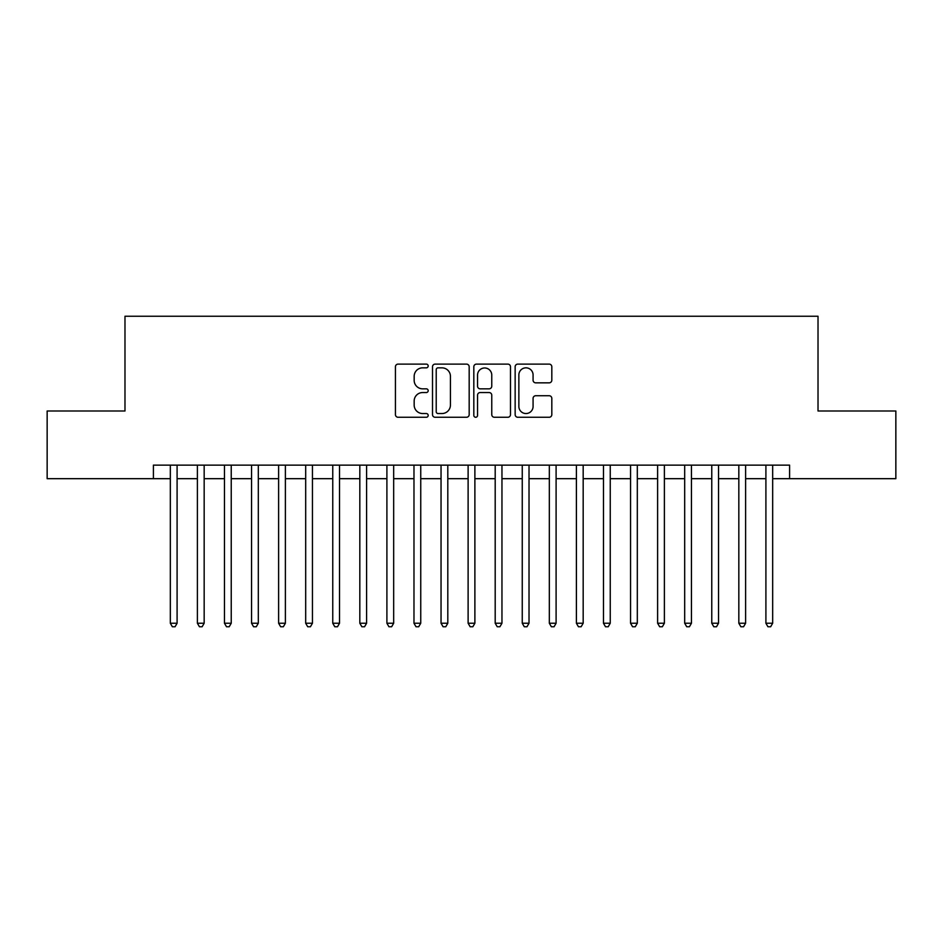 <?xml version="1.0" encoding="UTF-8"?>
<svg xmlns="http://www.w3.org/2000/svg" width="943" height="943" viewBox="0 0 943 943"><rect width="100%" height="100%" fill="white"/><g stroke="black" fill="none" stroke-linecap="round" stroke-linejoin="round"><path stroke-width="1.41" d="M428.181 365.978A1.862 1.862 0 0 0 426.33 364.116L398.087 364.116A2.652 2.652 0 0 0 395.435 366.78L395.435 414.602A2.652 2.652 0 0 0 398.087 417.266L426.33 417.266A1.862 1.862 0 0 0 428.181 415.403A1.862 1.862 0 0 0 426.33 413.541L422.676 413.541A8.499 8.499 0 0 1 414.166 405.042L414.166 401.058A8.499 8.499 0 0 1 422.676 392.547L426.33 392.547A1.862 1.862 0 0 0 428.181 390.685A1.862 1.862 0 0 0 426.33 388.834L422.676 388.834A8.499 8.499 0 0 1 414.166 380.324L414.166 376.34A8.499 8.499 0 0 1 422.676 367.841L426.33 367.841A1.862 1.862 0 0 0 428.181 365.978M549.156 382.846A2.652 2.652 0 0 0 551.82 380.194L551.82 366.78A2.652 2.652 0 0 0 549.156 364.116L517.801 364.116A2.652 2.652 0 0 0 515.149 366.78L515.149 414.602A2.652 2.652 0 0 0 517.801 417.266L549.156 417.266A2.652 2.652 0 0 0 551.82 414.602L551.82 398.394A2.652 2.652 0 0 0 549.156 395.742L535.742 395.742A2.652 2.652 0 0 0 533.078 398.394L533.078 406.433A7.108 7.108 0 0 1 525.97 413.541A7.108 7.108 0 0 1 518.862 406.433L518.862 374.949A7.108 7.108 0 0 1 525.97 367.841A7.108 7.108 0 0 1 533.078 374.949L533.078 380.194A2.652 2.652 0 0 0 535.742 382.846L549.156 382.846M153.403 478.679L47.15 478.679L47.15 410.995L124.983 410.995L124.983 316.247L818.017 316.247L818.017 410.995L895.85 410.995L895.85 478.679L789.597 478.679L789.597 465.135L153.403 465.135L153.403 478.679L170.329 478.679M469.178 366.78A2.652 2.652 0 0 0 466.514 364.116L435.159 364.116A2.652 2.652 0 0 0 432.507 366.78L432.507 414.602A2.652 2.652 0 0 0 435.159 417.266L466.514 417.266A2.652 2.652 0 0 0 469.178 414.602L469.178 366.78M476.486 364.116L507.841 364.116A2.652 2.652 0 0 1 510.493 366.78L510.493 414.602A2.652 2.652 0 0 1 507.841 417.266L494.415 417.266A2.652 2.652 0 0 1 491.763 414.602L491.763 395.211A2.652 2.652 0 0 0 489.099 392.547L480.199 392.547A2.652 2.652 0 0 0 477.547 395.211L477.547 415.403A1.862 1.862 0 0 1 475.685 417.266A1.862 1.862 0 0 1 473.822 415.403L473.822 366.78A2.652 2.652 0 0 1 476.486 364.116M177.095 478.679L197.393 478.679M204.171 478.679L224.469 478.679M231.235 478.679L251.545 478.679M258.311 478.679L278.609 478.679M285.387 478.679L305.685 478.679M312.451 478.679L332.761 478.679M339.527 478.679L359.825 478.679M366.591 478.679L386.901 478.679M393.667 478.679L413.977 478.679M420.743 478.679L441.041 478.679M447.807 478.679L468.117 478.679M474.883 478.679L495.193 478.679M501.959 478.679L522.257 478.679M529.023 478.679L549.333 478.679M556.099 478.679L576.409 478.679M583.175 478.679L603.473 478.679M610.239 478.679L630.549 478.679M637.315 478.679L657.613 478.679M664.391 478.679L684.689 478.679M691.455 478.679L711.765 478.679M718.531 478.679L738.829 478.679M745.607 478.679L765.905 478.679M772.671 478.679L789.597 478.679M438.082 367.841A1.862 1.862 0 0 0 436.22 369.703L436.22 411.678A1.862 1.862 0 0 0 438.082 413.541L441.937 413.541A8.499 8.499 0 0 0 450.436 405.042L450.436 376.34A8.499 8.499 0 0 0 441.937 367.841L438.082 367.841M491.763 375.078A7.108 7.108 0 0 0 484.655 367.97A7.108 7.108 0 0 0 477.547 375.078L477.547 386.17A2.652 2.652 0 0 0 480.199 388.834L489.099 388.834A2.652 2.652 0 0 0 491.763 386.17L491.763 375.078M177.095 465.135L177.095 623.24L170.329 623.24L170.329 465.135M177.095 623.24L175.068 626.753L172.357 626.753L170.329 623.24M204.171 465.135L204.171 623.24L197.393 623.24L197.393 465.135M204.171 623.24L202.132 626.753L199.433 626.753L197.393 623.24M231.235 465.135L231.235 623.24L224.469 623.24L224.469 465.135M231.235 623.24L229.208 626.753L226.497 626.753L224.469 623.24M258.311 465.135L258.311 623.24L251.545 623.24L251.545 465.135M258.311 623.24L256.284 626.753L253.573 626.753L251.545 623.24M285.387 465.135L285.387 623.24L278.609 623.24L278.609 465.135M285.387 623.24L283.348 626.753L280.649 626.753L278.609 623.24M312.451 465.135L312.451 623.24L305.685 623.24L305.685 465.135M312.451 623.24L310.424 626.753L307.713 626.753L305.685 623.24M339.527 465.135L339.527 623.24L332.761 623.24L332.761 465.135M339.527 623.24L337.5 626.753L334.789 626.753L332.761 623.24M366.591 465.135L366.591 623.24L359.825 623.24L359.825 465.135M366.591 623.24L364.564 626.753L361.864 626.753L359.825 623.24M393.667 465.135L393.667 623.24L386.901 623.24L386.901 465.135M393.667 623.24L391.64 626.753L388.929 626.753L386.901 623.24M420.743 465.135L420.743 623.24L413.977 623.24L413.977 465.135M420.743 623.24L418.716 626.753L416.004 626.753L413.977 623.24M447.807 465.135L447.807 623.24L441.041 623.24L441.041 465.135M447.807 623.24L445.78 626.753L443.08 626.753L441.041 623.24M474.883 465.135L474.883 623.24L468.117 623.24L468.117 465.135M474.883 623.24L472.856 626.753L470.144 626.753L468.117 623.24M501.959 465.135L501.959 623.24L495.193 623.24L495.193 465.135M501.959 623.24L499.92 626.753L497.22 626.753L495.193 623.24M529.023 465.135L529.023 623.24L522.257 623.24L522.257 465.135M529.023 623.24L526.996 626.753L524.284 626.753L522.257 623.24M556.099 465.135L556.099 623.24L549.333 623.24L549.333 465.135M556.099 623.24L554.071 626.753L551.36 626.753L549.333 623.24M583.175 465.135L583.175 623.24L576.409 623.24L576.409 465.135M583.175 623.24L581.136 626.753L578.436 626.753L576.409 623.24M610.239 465.135L610.239 623.24L603.473 623.24L603.473 465.135M610.239 623.24L608.211 626.753L605.5 626.753L603.473 623.24M637.315 465.135L637.315 623.24L630.549 623.24L630.549 465.135M637.315 623.24L635.287 626.753L632.576 626.753L630.549 623.24M664.391 465.135L664.391 623.24L657.613 623.24L657.613 465.135M664.391 623.24L662.351 626.753L659.652 626.753L657.613 623.24M691.455 465.135L691.455 623.24L684.689 623.24L684.689 465.135M691.455 623.24L689.427 626.753L686.716 626.753L684.689 623.24M718.531 465.135L718.531 623.24L711.765 623.24L711.765 465.135M718.531 623.24L716.503 626.753L713.792 626.753L711.765 623.24M745.607 465.135L745.607 623.24L738.829 623.24L738.829 465.135M745.607 623.24L743.567 626.753L740.868 626.753L738.829 623.24M772.671 465.135L772.671 623.24L765.905 623.24L765.905 465.135M772.671 623.24L770.643 626.753L767.932 626.753L765.905 623.24"/></g></svg>
